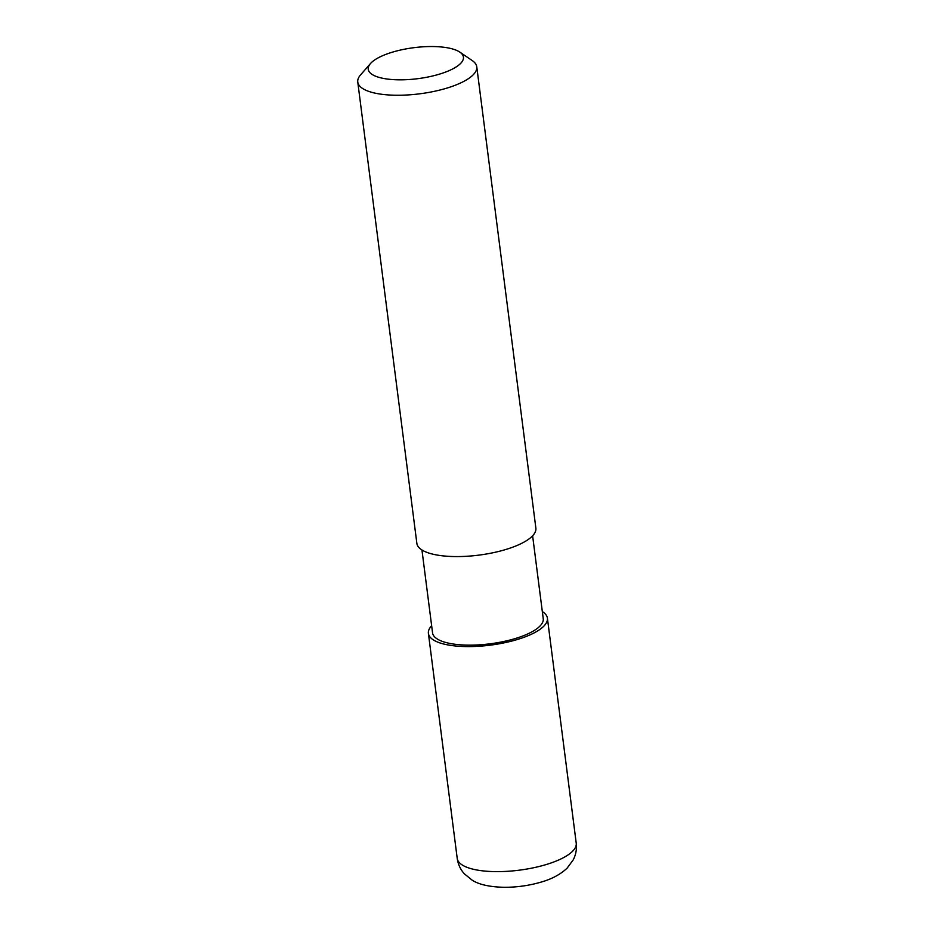 <?xml version="1.0" encoding="UTF-8"?>
<svg xmlns="http://www.w3.org/2000/svg" width="934" height="934" viewBox="0 0 934 934"><rect width="100%" height="100%" fill="white"/><g stroke="black" fill="none" stroke-linecap="round" stroke-linejoin="round"><path stroke-width="1.4" d="M459.832 52.117L472.277 60.605A59.986 19.532 172.7 0 1 476.772 66.816A59.986 19.532 172.7 0 1 419.751 93.809A59.986 19.532 172.7 0 1 357.769 82.052A59.986 19.532 172.7 0 1 360.559 74.918L370.459 63.57A47.984 15.621 172.7 0 1 410.96 48.089A47.984 15.621 172.7 0 1 457.298 50.693A47.984 15.621 172.7 0 1 459.832 52.117A47.984 15.621 172.7 0 1 417.813 78.678A47.984 15.621 172.7 0 1 370.459 63.57M357.769 82.052L416.868 543.39A59.986 19.532 -7.3 0 0 478.85 555.135A59.986 19.532 -7.3 0 0 535.871 528.142L476.772 66.816M421.946 549.974L432.559 632.867A55.783 18.166 -7.3 0 0 515.159 638.587A55.783 18.166 -7.3 0 0 543.238 618.693L532.613 535.789M542.327 611.572A59.986 19.532 172.7 0 1 547.406 618.156A59.986 19.532 172.7 0 1 490.385 645.149A59.986 19.532 172.7 0 1 428.402 633.404A59.986 19.532 172.7 0 1 431.648 625.745M546.04 864.592A59.986 19.532 -7.3 0 0 576.231 843.192C576.908 849.123 575.904 854.68 573.231 859.864L567.113 868.141C560.528 874.376 551.901 879.011 541.241 882.058C529.298 885.572 516.981 887.312 504.29 887.3C489.825 886.973 479.165 884.626 472.289 880.26L464.268 873.745C460.404 869.414 458.057 864.312 457.228 858.439A59.986 19.532 -7.3 0 0 546.04 864.592M428.402 633.404L457.228 858.439M547.406 618.156L576.231 843.192"/></g></svg>
